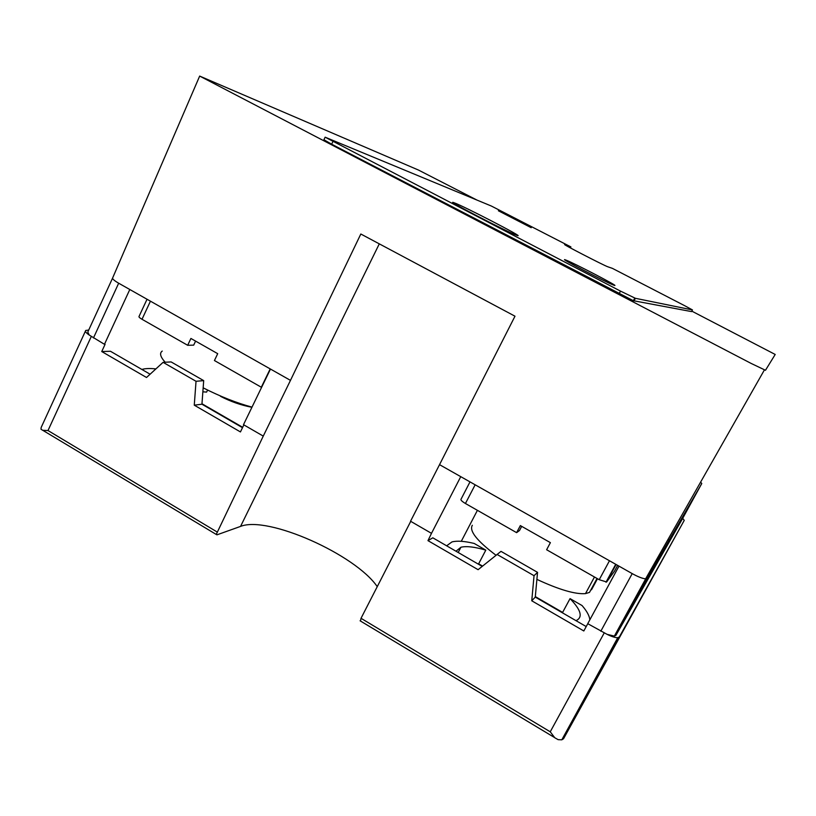 <?xml version="1.0" encoding="UTF-8"?>
<svg xmlns="http://www.w3.org/2000/svg" width="816" height="816" viewBox="0 0 816 816"><rect width="100%" height="100%" fill="white"/><g stroke="black" fill="none" stroke-linecap="round" stroke-linejoin="round"><path stroke-width="1.22" d="M472.321 525.29C469.016 530.849 476.901 540.824 495.985 555.237M536.897 579.38C559.103 589.693 575.3 594.436 585.49 593.62L589.499 592.396L597.037 578.462M590.937 589.733L591.529 589.744L597.496 578.717M617.651 565.376L614.509 571.159L606.625 581.981L599.219 579.707L546.618 549.739L550.392 542.65L520.343 525.586L516.61 532.654L519.506 530.512L521.699 526.351M202.858 391.813L206.611 392.098L207.59 390.058M162.241 351.074C159.324 353.144 160.313 356.857 165.189 362.233M203.153 387.835C220.595 396.658 236.875 403.084 252.011 407.123M220.626 396.056L220.493 396.321C230.469 401.513 240.944 405.175 251.92 407.296M261.579 387.386L214.435 360.529L217.709 353.675L190.913 338.456L187.68 345.29L193.688 345.137L195.595 341.108M516.61 532.654L465.436 503.503C461.846 501.34 460.387 499.882 461.081 499.127L470.006 481.889M187.68 345.29L142.015 319.28C139.577 317.842 138.598 316.883 139.067 316.384L147.033 299.248M477.411 510.326L461.285 541.304M562.622 612.418L535.327 596.618M482.552 566.09L478.625 563.815M700.618 482.103L701.77 483.531L682.145 519.353L615.886 635.409L614.346 636.113L607.084 634.338L587.744 623.669L618.977 566.131L460.754 476.656L431.491 533.348L410.53 521.23L439.538 464.661L460.754 476.656M242.689 427.309L201.97 403.757M270.473 369.056L290.476 380.368L263.262 436.101L243.494 424.677L270.473 369.056L129.805 289.507L104.458 344.311L89.209 335.029C86.057 332.857 84.895 331.327 85.711 330.47L88.72 330.041M431.491 533.348L427.972 540.641L478.094 569.69L500.993 551.361L537.54 572.353L535.276 597.098L586.204 626.566M360.488 621.037L361.019 618.304L410.734 521.353M497.015 554.411L534.041 575.708L531.757 600.79L583.817 630.972L587.775 623.689M701.77 483.531L647.129 578.35L645.619 578.84C642.569 578.605 638.102 576.861 632.216 573.617L618.977 566.131M589.825 619.823C589.519 615.958 586.928 611.194 582.053 605.543L570.047 598.628L562.408 612.796M570.047 598.628C581.125 610.042 583.114 617.386 576.004 620.66M482.195 566.375L432.827 537.815L427.972 540.641M446.648 545.812L451.962 541.926C457.042 540.6 464.447 541.11 474.178 543.446L485.806 550.137L478.431 564.203M456.001 551.218L460.928 547.24C466.405 545.904 474.698 546.873 485.806 550.137M586.561 625.913L585.776 626.321M104.458 344.311L105.091 344.301L101.745 351.543L146.513 377.492L163.088 362.335L171.125 361.927L203.694 380.623L201.94 404.206L242.505 427.686M263.262 436.101L216.24 534.439L216.964 534.837L240.557 526.402L379.297 243.851M163.088 362.335L196.034 381.286L194.269 405.175L240.445 431.939L243.862 424.891M129.805 289.507L118.677 283.213C113.965 280.48 111.986 278.644 112.741 277.726L199.634 76.163M141.872 369.454C145.228 368.434 149.899 368.261 155.897 368.914M150.103 374.207L110.456 351.268L101.745 351.543M290.476 380.368L360.825 234.008L514.988 316.2L439.538 464.661M691.825 311.141L775.2 354.46L765.479 370.27L751.199 363.457L199.655 76.072L418.506 170.075L476.921 200.053M85.435 331.072L41.177 427.451L40.973 429.175L42.656 430.297L48.001 430.542L91.249 336.58M682.686 518.364L684.247 520.363L563.55 738.725L561.816 739.816L558.144 739.663L554.758 737.746L550.249 731.799L361.019 618.304M377.257 586.653C355.429 554.554 267.719 515.375 240.557 526.402M691.591 311.569L692.468 309.937L684.889 305.816L612.439 268.382L607.696 266.74C603.973 265.547 559.297 242.454 565.08 244.729L570.894 246.922L570.384 247.901M692.468 309.937L635.389 298.299L620.497 291.108L325.135 137.19L491.365 206.04L570.894 246.922M691.58 311.6L633.379 300.716L331.643 144.197L323.921 139.74L325.074 137.323M89.209 335.029L87.802 332.03L112.537 278.215M684.247 520.363L619.313 636.98L617.763 637.694C615.346 637.775 611.786 636.653 607.084 634.338M614.519 285.406L613.612 285.09C605.156 281.938 555.502 255.877 565.896 260.059C573.148 262.66 619.915 287.018 614.519 285.406M531.216 227.705L498.382 210.773L531.216 227.705M517.007 235.385L516.691 235.273C507.45 232.101 442.292 198.237 454.053 202.745C462.59 205.54 527.544 239.19 517.007 235.385M667.937 539.58L668.722 540.019M657.798 557.41L658.461 557.787M196.034 381.286L203.694 380.623M194.269 405.175L201.94 404.206M534.041 575.708L537.54 572.353M531.757 600.79L535.276 597.098M606.625 581.981L616.1 564.509M599.219 579.707L609.481 560.755M465.436 503.503L475.147 484.796M261.314 387.233L270.198 368.903M142.015 319.28L150.44 301.175M550.249 731.799L604.166 633.012M600.811 631.217L632.216 573.617M216.944 531.879L48.001 430.542M93.463 337.957L118.677 283.213M640.142 591.11L639.254 590.611L640.121 591.141M563.55 738.725L619.313 636.98M634.001 300.92L635.389 298.299M619.109 293.76L620.497 291.108M331.643 144.197L332.877 141.627M615.886 635.409L647.129 578.35M639.04 593.12L638.163 592.62M634.267 601.841L633.389 601.341M585.49 593.62L594.476 577.004M460.928 547.24L458.194 552.493M645.609 578.84L764.398 369.934M216.24 534.439L42.83 430.338M554.543 737.542L360.08 620.792M633.379 300.716L634.756 298.085M614.346 636.113L645.691 578.85M633.206 603.789L632.318 603.279M561.816 739.816L617.763 637.694M605.992 582.226L615.723 564.284"/></g></svg>
